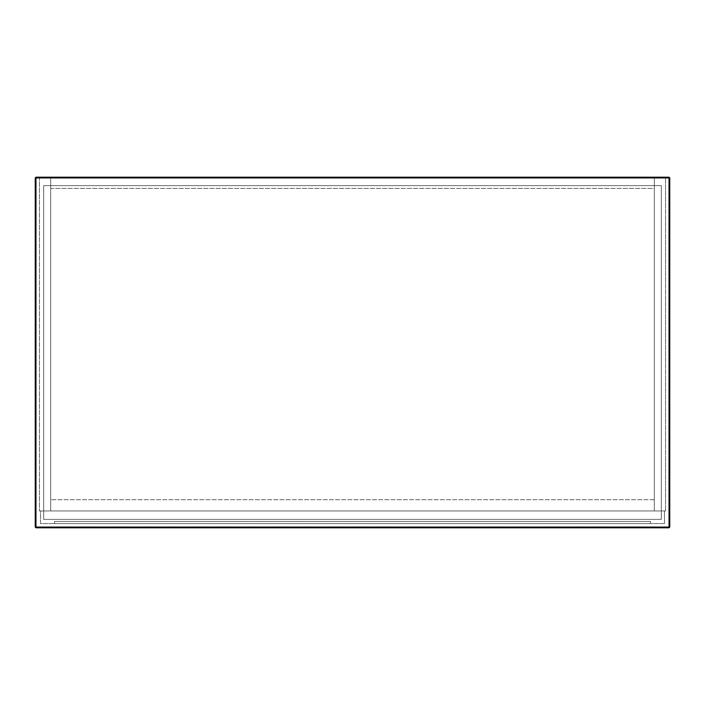 <?xml version="1.0" encoding="UTF-8"?>
<svg xmlns="http://www.w3.org/2000/svg" width="705" height="705" viewBox="0 0 705 705"><rect width="100%" height="100%" fill="white"/><g stroke="black" fill="none" stroke-linecap="round" stroke-linejoin="round"><path stroke-width="0.53" stroke-dasharray="3.52 2.64" d="M664.489 523.568L664.489 510.949L664.489 523.568L40.511 523.568L40.511 510.949L664.489 510.949L40.511 510.949L40.511 523.568L664.489 523.568M650.468 523.568L54.532 523.568L650.468 523.568L650.468 521.462L650.468 523.568M54.532 521.462L650.468 521.462L54.532 521.462L54.532 523.568L54.532 521.462M50.672 177.219L50.672 510.949L50.672 177.219L39.454 177.219L39.454 510.949L654.328 510.949L50.672 510.949L654.328 510.949L654.328 177.219L39.454 177.219L39.454 510.949L50.672 510.949L50.672 177.219L654.328 177.219L654.328 510.949L50.672 510.949L50.672 177.219L50.672 188.438L654.328 188.438L654.328 177.219L665.546 177.219L665.546 510.949L665.546 177.219L50.672 177.219L50.672 188.438L654.328 188.438L654.328 177.219L50.672 177.219M654.328 499.73L50.672 499.73L654.328 499.73L654.328 510.949L654.328 499.73M654.328 510.949L654.328 177.219L654.328 510.949L665.546 510.949L654.328 510.949M35.955 177.219L669.045 177.219L669.045 527.076L35.955 527.076L35.955 177.219M661.334 519.365L661.334 185.635L43.666 185.635L43.666 519.365L661.334 519.365L661.334 185.635L43.666 185.635L43.666 519.365L661.334 519.365M669.75 177.924L669.75 527.076L669.045 527.076L669.045 527.781L35.955 527.781L35.955 527.076L35.25 527.076L35.25 177.924M35.25 527.076L35.955 527.781L35.25 527.076M669.045 527.781L669.75 527.076L669.045 527.781"/><path stroke-width="1.06" d="M35.25 177.924L35.25 527.076L35.955 527.781L669.045 527.781L669.75 527.076L669.75 177.924L669.045 177.219L35.955 177.219L35.25 177.924L35.955 177.219L35.25 177.924L669.045 177.924L669.045 527.076L35.955 527.076L35.955 177.219M669.045 177.219L669.75 177.924L669.045 177.924L669.045 177.219M35.955 527.781L35.955 527.076L35.25 527.076M669.045 527.781L669.045 527.076L669.75 527.076"/></g></svg>
